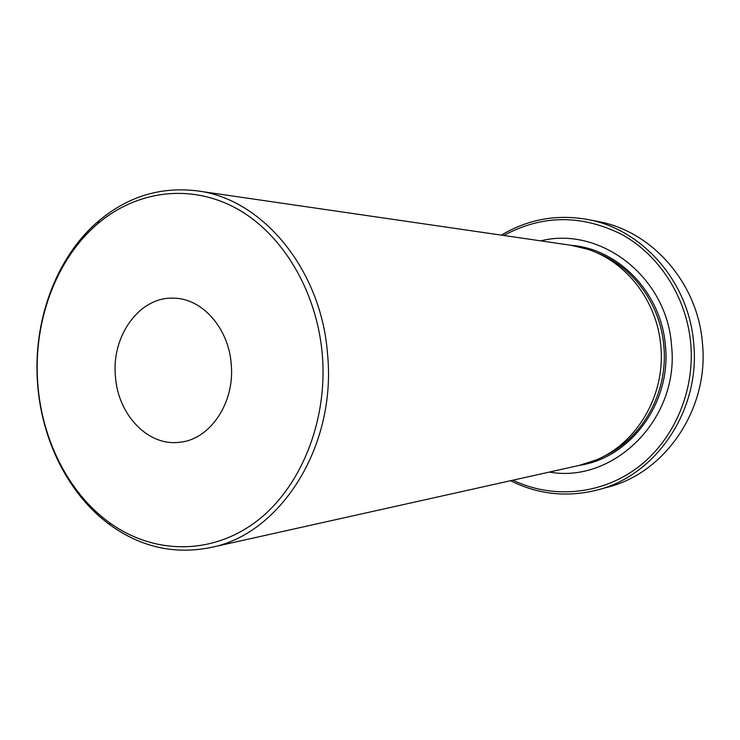 <?xml version="1.0" encoding="UTF-8"?>
<svg xmlns="http://www.w3.org/2000/svg" width="740" height="740" viewBox="0 0 740 740"><rect width="100%" height="100%" fill="white"/><g stroke="black" fill="none" stroke-linecap="round" stroke-linejoin="round"><path stroke-width="1.11" d="M512.931 480.186C551.827 498.88 600.038 495.171 636.724 468.226C673.289 441.225 695.027 392.182 690.753 343.554C686.609 297.48 659.608 255.439 622.146 234.636C581.64 214.378 542.179 214.665 503.783 235.487M501.368 235.135C527.916 219.262 556.646 214.045 587.56 219.475C642.135 229.049 688.968 281.764 693.685 343.332C700.614 410.127 656.112 475.376 597.67 489.899C567.247 497.622 538.211 494.56 510.554 480.713M597.67 489.899L607.827 487.133C665.436 472.795 709.253 408.711 702.436 343.138C697.792 282.708 651.699 230.926 597.892 221.473L587.56 219.475M322.335 354.969C317.035 291.061 282.31 233.535 236.254 208.347C190.06 183.243 136.595 190.698 97.948 223.545C55.741 259.157 32.8 322.585 37.833 384.19C41.977 439.958 68.691 493.09 109.122 522.403C152.218 553.871 209.614 555.777 254.838 522.597C299.95 489.427 327.875 422.263 322.335 354.969M37.638 384.347C32.514 321.687 55.842 257.159 98.808 220.871C127.9 196.424 160.756 186.434 197.367 190.892C262.219 198.672 321.576 269.545 327.589 354.58C336.524 446.627 280.247 534.317 210.697 547.535C174.52 554.713 141.016 547.202 110.177 525.002C69.024 495.125 41.856 441.068 37.638 384.347M231.232 364.33C235.006 403.023 209.836 439.875 179.404 442.279C147.833 446.433 117.762 414.437 115.422 376.225C111.37 335.47 139.971 296.167 174.02 298.192C202.344 298.461 228.827 328.338 231.232 364.33M197.367 190.892L570.771 245.236L587.764 249.288C626.614 261.766 657.277 301.457 660.802 346.07C665.676 394.818 637.075 443.528 595.645 460.151L579.004 465.46L210.697 547.535M540.699 240.861C599.918 225.848 666.916 276.455 671.522 345.358C679.847 418.896 613.738 483.747 549.348 472.074M571.576 245.356C618.918 249.075 661.523 293.225 665.427 345.95C671.43 402.847 630.6 457.699 579.79 465.284M595.617 252.294C632.201 265.688 660.459 303.705 663.845 346.07C668.442 392.478 642.227 439.061 603.257 456.571M97.948 223.545L98.808 220.871M109.122 522.403L110.177 525.002"/></g></svg>
